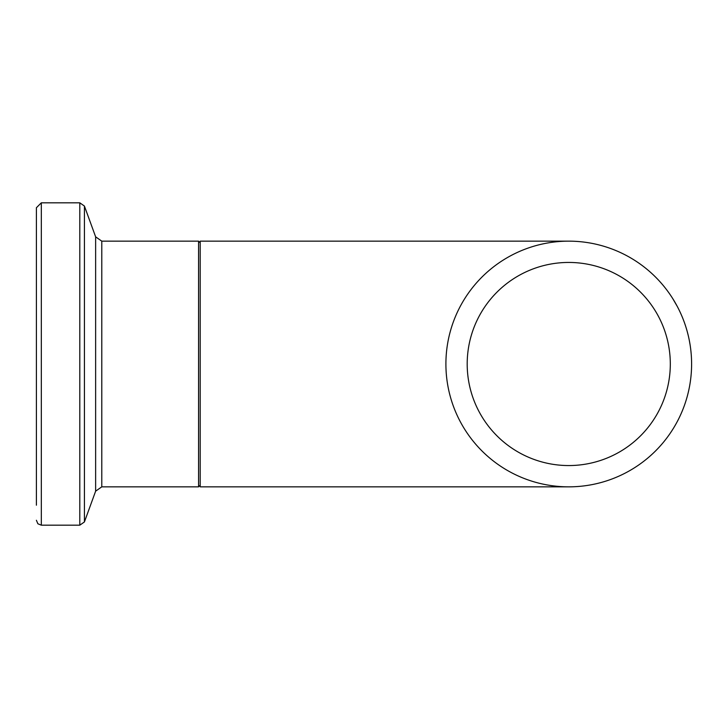<?xml version="1.0" encoding="UTF-8"?>
<svg xmlns="http://www.w3.org/2000/svg" width="728" height="728" viewBox="0 0 728 728"><rect width="100%" height="100%" fill="white"/><g stroke="black" fill="none" stroke-linecap="round" stroke-linejoin="round"><path stroke-width="1.09" d="M682.291 410.92L681.936 411.748M681.817 412.048L681.426 412.949M681.035 413.841L679.706 416.744M683.383 408.181L682.081 411.411M684.338 405.614L683.756 407.207M682.764 318.254L683.474 320.065M685.439 325.589L685.021 324.342M685.339 325.289L685.548 325.907M684.629 323.214L685.139 324.679M682.227 316.926L682.582 317.79M682.809 318.364L682.236 316.962M672.754 298.616L677.231 306.351M677.268 306.406L678.214 308.235M673.327 299.536L672.727 298.58L673.327 299.536M678.341 308.49L677.659 307.152L678.341 308.49M673.991 300.619L674.574 301.601M674.92 302.184L674.465 301.41M675.857 303.831L676.257 304.559M677.741 307.325L678.023 307.862M686.349 328.483L686.504 328.992M687.514 332.578L687.66 333.133M688.215 335.344L688.497 336.582M679.715 311.293L679.324 310.465M680.207 312.33L681.208 314.56M691.527 359.887L691.491 358.849M690.654 348.748L690.754 349.577M691.409 357.093L691.373 356.556M690.745 349.495L690.854 350.505L690.745 349.495M691.254 354.836L691.363 356.356M691.291 355.31L691.4 357.039M690.945 351.305L691.045 352.37M691.018 352.043L691.181 353.89M691.136 353.326L691.272 355.073M690.954 351.424L691.136 353.353M690.918 376.94L690.736 378.514M691.345 371.972L691.391 371.225M691.327 372.19L691.254 373.246M687.023 397.215L687.177 396.66M687.114 396.915L686.786 398.034M687.414 395.805L687.014 397.261M687.723 394.631L687.423 395.768M687.323 396.141L687.641 394.949M687.787 394.358L687.614 395.031M685.621 401.856L685.048 403.585M680.962 414.005L681.909 411.83M680.534 414.942L679.916 416.289M678.36 419.492L677.895 420.393M679.16 417.872L678.605 418.982M680.935 414.068L680.589 414.833M673.719 427.827L671.535 431.295M675.684 424.469L674.337 426.79M682.609 317.872L683.374 319.792M685.494 325.744L685.048 324.406M682.191 316.844L682.673 318.018M684.802 323.696L684.22 322.058M681.772 315.861L682.509 317.608M685.994 327.318L687.05 330.876M687.196 331.404L688.133 335.035M689.316 340.413L690.053 344.581M690.699 349.149L690.472 347.42M688.806 337.965L689.198 339.803L688.806 337.965M691.6 364A122.85 122.85 0 0 1 507.325 470.388A122.85 122.85 0 0 1 507.325 257.612A122.85 122.85 0 0 1 691.6 364M101.784 241.15L95.632 236.837L95.632 491.163L101.784 486.85L101.784 241.15L198.562 241.15L200.2 242.788M36.4 520.265L37.865 523.769L41.314 525.179L41.314 202.821L36.4 207.735L36.4 505.196M41.314 202.821L79.807 202.821L84.421 206.051L95.632 236.837M568.75 241.15L200.2 241.15L200.2 486.85L568.75 486.85M670.306 364A101.556 101.556 0 0 1 568.75 465.556A101.556 101.556 0 0 1 467.194 364A101.556 101.556 0 0 1 568.75 262.444A101.556 101.556 0 0 1 670.306 364M198.562 241.15L198.562 486.85L200.2 485.212M79.807 202.821L79.807 525.179L84.421 521.949L84.421 206.051M101.784 486.85L198.562 486.85M41.314 525.179L79.807 525.179M95.632 491.163L84.421 521.949"/></g></svg>
